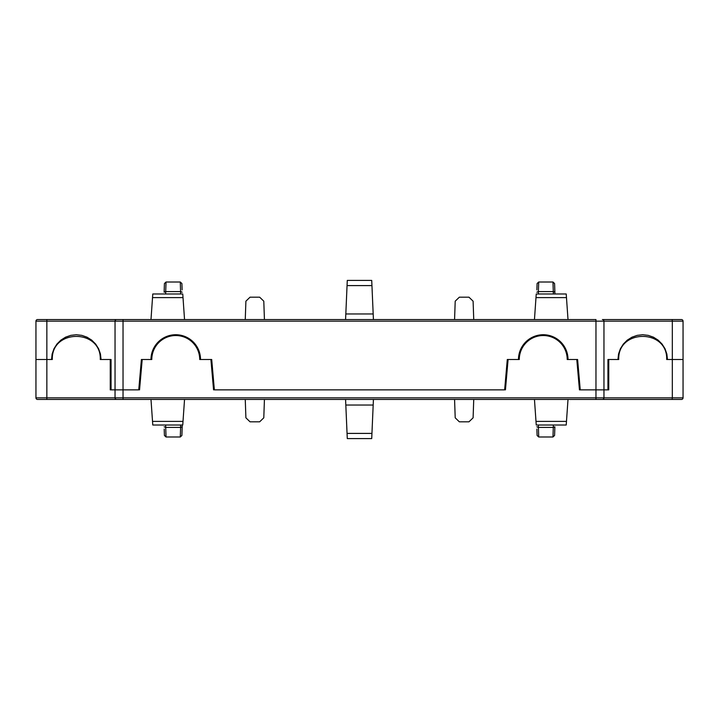 <?xml version="1.0" encoding="UTF-8"?>
<svg xmlns="http://www.w3.org/2000/svg" width="719" height="719" viewBox="0 0 719 719"><rect width="100%" height="100%" fill="white"/><g stroke="black" fill="none" stroke-linecap="round" stroke-linejoin="round"><path stroke-width="1.08" d="M345.569 399.44L345.821 405.04L373.179 405.04L373.431 399.44M373.179 405.04L371.948 433.404L347.052 433.404L345.821 405.04M371.948 433.404L371.714 438.59L347.286 438.59L347.052 433.404M35.95 321.15L115.04 321.15A1.6 1.6 0 0 1 116.64 319.56A1.6 1.6 0 0 0 115.04 321.15L115.04 397.85L35.95 397.85L35.95 321.15A1.6 1.6 0 0 1 37.55 319.56L123.03 319.56L37.55 319.56A1.6 1.6 0 0 0 35.95 321.15L35.95 389.86L35.95 359.5L51.525 359.5L52.145 353.991L53.979 348.751L56.936 344.059L60.854 340.141L65.546 337.184L70.786 335.36L76.295 334.73L81.804 335.36L87.035 337.184L91.735 340.141L95.654 344.059L98.611 348.751L100.435 353.991L101.055 359.5L111.05 359.5L111.05 389.86L138.749 389.86L141.4 359.5L150.99 359.5A24.77 24.77 0 0 1 175.76 334.73A24.77 24.77 0 0 1 200.52 359.5L211.71 359.5L214.361 389.86L504.639 389.86L507.29 359.5L518.48 359.5A24.77 24.77 0 0 1 543.24 334.73A24.77 24.77 0 0 1 568.01 359.5L577.6 359.5L580.251 389.86L603.96 389.86L603.96 321.15A1.6 1.6 0 0 0 602.36 319.56L675.06 319.56M607.95 359.5L617.945 359.5L618.565 353.991L620.389 348.751L623.346 344.059L627.265 340.141L631.965 337.184L637.196 335.36L642.705 334.73L648.214 335.36L653.454 337.184L658.146 340.141L662.064 344.059L665.021 348.751L666.855 353.991L667.475 359.5L683.05 359.5L666.675 359.5C667.834 328.718 617.585 328.718 618.735 359.5L608.75 359.5L608.75 389.86L603.96 389.86L607.95 389.86L607.95 359.5M672.148 319.56L672.319 321.15L683.05 321.15L683.05 359.5L683.05 321.15A1.6 1.6 0 0 0 681.45 319.56L602.36 319.56A1.6 1.6 0 0 1 603.96 321.15L672.319 321.15L672.319 397.85L603.96 397.85L603.96 389.86L579.451 389.86L580.188 389.087M603.96 321.15L595.97 321.15L595.97 319.56L123.03 319.56L123.03 321.15L595.97 321.15L595.97 397.85L123.03 397.85L123.03 389.86L110.25 389.86L110.25 359.5L100.265 359.5C101.415 328.718 51.166 328.718 52.325 359.5L35.95 359.5L35.95 397.85A1.6 1.6 0 0 0 37.55 399.44L602.36 399.44A1.6 1.6 0 0 0 603.96 397.85L595.97 397.85L595.97 399.44L675.06 399.44M152.779 293.99L152.527 297.612L183.012 297.612L182.752 293.99L152.779 293.99M184.54 319.56L183.012 297.612M152.527 297.612L150.99 319.56M536.248 293.99L535.988 297.612L566.473 297.612L566.221 293.99L536.248 293.99M535.988 297.612L534.46 319.56M264.43 319.56L263.792 301.18L259.658 297.19L250.032 297.19L245.898 301.18L245.26 319.56M568.01 319.56L566.473 297.612M454.57 319.56L455.208 301.18L459.342 297.19L468.968 297.19L473.102 301.18L473.74 319.56M506.832 373.88L506.032 373.88M504.639 389.86L214.361 389.86M507.29 368.631L507.29 359.5M212.968 373.88L212.168 373.88M211.71 359.5L211.71 368.631M138.749 389.86L123.03 389.86L123.03 321.15L115.04 321.15M182.123 289.937L181.898 283.547L180.298 282.01L166.017 282.01L164.417 283.547L164.121 292.202L165.703 291.59L166.035 282.01M180.28 282.01L180.667 293.99M165.658 293.99L165.703 291.59M165.738 291.59L180.577 291.59M180.622 291.59L182.195 292.202M164.202 429.063L164.417 435.453L166.017 436.99L180.298 436.99L181.898 435.453L182.258 425.01L182.195 426.798L180.622 427.41L180.28 436.99M164.121 426.798L165.738 427.41L165.658 425.01M180.667 425.01L180.577 427.41L165.738 427.41M164.121 292.202L164.202 289.937M579.451 389.86L576.8 359.5L567.21 359.5A23.97 23.97 0 0 0 543.24 335.53A23.97 23.97 0 0 0 519.28 359.5L508.09 359.5L505.439 389.86M213.561 389.86L210.91 359.5L199.72 359.5A23.97 23.97 0 0 0 175.76 335.53A23.97 23.97 0 0 0 151.79 359.5L142.2 359.5L139.549 389.86M473.74 399.44L473.102 417.82L468.968 421.81L459.342 421.81L455.208 417.82L454.57 399.44M245.26 399.44L245.898 417.82L250.032 421.81L259.658 421.81L263.792 417.82L264.43 399.44M116.64 399.44A1.6 1.6 0 0 1 115.04 397.85L123.03 397.85L123.03 399.44L37.55 399.44M602.36 399.44L681.45 399.44A1.6 1.6 0 0 0 683.05 397.85L683.05 359.5M568.01 399.44L566.221 425.01L536.248 425.01L534.46 399.44M150.99 399.44L152.779 425.01L182.752 425.01L184.54 399.44M183.012 421.388L152.527 421.388M535.988 421.388L566.473 421.388M373.431 319.56L373.179 313.96L345.821 313.96L345.569 319.56M345.821 313.96L347.052 285.596L371.948 285.596L373.179 313.96M347.052 285.596L347.286 280.41L371.714 280.41L371.948 285.596M536.877 429.063L537.102 435.453L538.702 436.99L552.983 436.99L554.583 435.453L554.879 426.798L553.297 427.41L552.965 436.99M538.72 436.99L538.333 425.01M553.342 425.01L553.297 427.41M553.262 427.41L538.423 427.41M538.378 427.41L536.805 426.798M552.965 282.01L553.297 291.59L554.879 292.202L554.942 293.99L554.583 283.547L552.983 282.01L538.702 282.01L537.102 283.547L536.877 289.937M553.297 291.59L553.342 293.99M538.333 293.99L538.423 291.59L553.262 291.59M538.423 291.59L536.805 292.202M554.879 426.798L554.798 429.063M683.05 321.15A1.6 1.6 0 0 0 681.45 319.56M46.852 319.56L46.852 399.44M166.035 436.99L165.703 427.41M672.148 399.44L672.319 397.85L683.05 397.85M538.378 291.59L538.72 282.01"/></g></svg>
